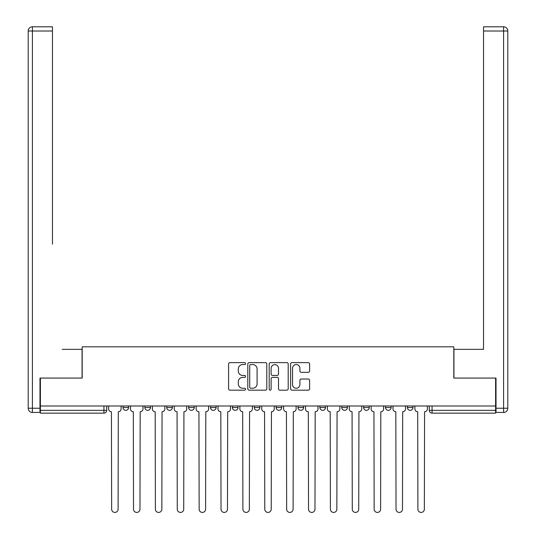 <?xml version="1.0" encoding="UTF-8"?>
<svg xmlns="http://www.w3.org/2000/svg" width="536" height="536" viewBox="0 0 536 536"><rect width="100%" height="100%" fill="white"/><g stroke="black" fill="none" stroke-linecap="round" stroke-linejoin="round"><path stroke-width="0.8" d="M245.562 363.596A0.965 0.965 0 0 0 244.597 362.638L229.978 362.638A1.373 1.373 0 0 0 228.597 364.011L228.597 388.788A1.373 1.373 0 0 0 229.978 390.168L244.597 390.168A0.965 0.965 0 0 0 245.562 389.203A0.965 0.965 0 0 0 244.597 388.238L242.708 388.238A4.402 4.402 0 0 1 238.306 383.83L238.306 381.766A4.402 4.402 0 0 1 242.708 377.364L244.597 377.364A0.965 0.965 0 0 0 245.562 376.399A0.965 0.965 0 0 0 244.597 375.435L242.708 375.435A4.402 4.402 0 0 1 238.306 371.033L238.306 368.969A4.402 4.402 0 0 1 242.708 364.56L244.597 364.56A0.965 0.965 0 0 0 245.562 363.596M363.636 405.987L363.636 407.534L369.25 407.534A2.807 2.807 0 0 1 366.443 410.335A2.807 2.807 0 0 1 363.636 407.534L363.636 405.987M298.009 405.987L298.009 407.534L303.617 407.534A2.807 2.807 0 0 1 300.817 410.335A2.807 2.807 0 0 1 298.009 407.534L298.009 405.987M254.258 405.987L254.258 407.534L259.866 407.534A2.807 2.807 0 0 1 257.059 410.335A2.807 2.807 0 0 1 254.258 407.534L254.258 405.987M232.383 405.987L232.383 407.534L237.991 407.534A2.807 2.807 0 0 1 235.183 410.335A2.807 2.807 0 0 1 232.383 407.534L232.383 405.987M188.625 405.987L188.625 407.534L194.24 407.534A2.807 2.807 0 0 1 191.432 410.335A2.807 2.807 0 0 1 188.625 407.534L188.625 405.987M308.227 372.339A1.373 1.373 0 0 0 309.607 370.966L309.607 364.011A1.373 1.373 0 0 0 308.227 362.638L291.986 362.638A1.373 1.373 0 0 0 290.606 364.011L290.606 388.788A1.373 1.373 0 0 0 291.986 390.168L308.227 390.168A1.373 1.373 0 0 0 309.607 388.788L309.607 380.393A1.373 1.373 0 0 0 308.227 379.012L301.279 379.012A1.373 1.373 0 0 0 299.899 380.393L299.899 384.553A3.685 3.685 0 0 1 296.22 388.238A3.685 3.685 0 0 1 292.535 384.553L292.535 368.245A3.685 3.685 0 0 1 296.22 364.56A3.685 3.685 0 0 1 299.899 368.245L299.899 370.966A1.373 1.373 0 0 0 301.279 372.339L308.227 372.339M40.401 405.987L40.401 378.081L82.189 378.081L82.189 346.812L453.811 346.812L453.811 378.081L495.599 378.081L495.599 405.987L40.401 405.987L40.401 410.335L106.731 410.335L106.731 405.987L106.731 410.335A2.807 2.807 0 0 1 103.93 413.142L40.401 413.142L40.401 410.335M266.794 364.011A1.373 1.373 0 0 0 265.421 362.638L249.18 362.638A1.373 1.373 0 0 0 247.8 364.011L247.8 388.788A1.373 1.373 0 0 0 249.18 390.168L265.421 390.168A1.373 1.373 0 0 0 266.794 388.788L266.794 364.011M270.58 362.638L286.82 362.638A1.373 1.373 0 0 1 288.2 364.011L288.2 388.788A1.373 1.373 0 0 1 286.82 390.168L279.872 390.168A1.373 1.373 0 0 1 278.499 388.788L278.499 378.738A1.373 1.373 0 0 0 277.119 377.364L272.509 377.364A1.373 1.373 0 0 0 271.129 378.738L271.129 389.203A0.965 0.965 0 0 1 270.171 390.168A0.965 0.965 0 0 1 269.206 389.203L269.206 364.011A1.373 1.373 0 0 1 270.58 362.638M429.269 405.987L429.269 410.335L495.599 410.335L495.599 413.142L432.07 413.142A2.807 2.807 0 0 1 429.269 410.335M495.599 405.987L495.599 410.335M413.001 405.987L413.001 407.534A2.807 2.807 0 0 1 410.194 410.335A2.807 2.807 0 0 1 407.394 407.534A2.807 2.807 0 0 0 410.194 410.335M407.394 405.987L407.394 407.534L413.001 407.534M391.126 405.987L391.126 407.534A2.807 2.807 0 0 1 388.319 410.335A2.807 2.807 0 0 1 385.518 407.534A2.807 2.807 0 0 0 388.319 410.335M385.518 405.987L385.518 407.534L391.126 407.534M369.25 405.987L369.25 407.534A2.807 2.807 0 0 1 366.443 410.335M347.375 405.987L347.375 407.534A2.807 2.807 0 0 1 344.568 410.335A2.807 2.807 0 0 1 341.76 407.534L347.375 407.534M341.76 405.987L341.76 407.534M325.493 405.987L325.493 407.534A2.807 2.807 0 0 1 322.692 410.335A2.807 2.807 0 0 1 319.885 407.534L325.493 407.534L325.493 405.987M319.885 405.987L319.885 407.534M303.617 405.987L303.617 407.534M281.742 405.987L281.742 407.534A2.807 2.807 0 0 1 278.941 410.335A2.807 2.807 0 0 1 276.134 407.534L281.742 407.534L281.742 405.987M276.134 405.987L276.134 407.534M259.866 405.987L259.866 407.534L259.866 405.987M237.991 407.534L237.991 405.987L237.991 407.534A2.807 2.807 0 0 1 235.183 410.335M216.115 405.987L216.115 407.534A2.807 2.807 0 0 1 213.308 410.335A2.807 2.807 0 0 1 210.507 407.534A2.807 2.807 0 0 0 213.308 410.335A2.807 2.807 0 0 0 216.115 407.534L216.115 405.987M210.507 405.987L210.507 407.534L216.115 407.534M194.24 405.987L194.24 407.534M172.364 405.987L172.364 407.534A2.807 2.807 0 0 1 169.557 410.335A2.807 2.807 0 0 1 166.75 407.534A2.807 2.807 0 0 0 169.557 410.335A2.807 2.807 0 0 0 172.364 407.534L166.75 407.534L166.75 405.987M144.874 405.987L144.874 407.534L150.482 407.534L150.482 405.987L150.482 407.534A2.807 2.807 0 0 1 147.681 410.335A2.807 2.807 0 0 1 144.874 407.534A2.807 2.807 0 0 0 147.681 410.335M122.999 405.987L122.999 407.534L128.607 407.534L128.607 405.987L128.607 407.534A2.807 2.807 0 0 1 125.806 410.335A2.807 2.807 0 0 1 122.999 407.534A2.807 2.807 0 0 0 125.806 410.335M250.694 364.56A0.965 0.965 0 0 0 249.729 365.525L249.729 387.273A0.965 0.965 0 0 0 250.694 388.238L252.684 388.238A4.402 4.402 0 0 0 257.092 383.83L257.092 368.969A4.402 4.402 0 0 0 252.684 364.56L250.694 364.56M278.499 368.312A3.685 3.685 0 0 0 274.814 364.634A3.685 3.685 0 0 0 271.129 368.312L271.129 374.061A1.373 1.373 0 0 0 272.509 375.435L277.119 375.435A1.373 1.373 0 0 0 278.499 374.061L278.499 368.312M108.627 408.935L108.627 405.987L108.627 408.935A2.807 2.807 48.4 0 0 111.428 411.735L111.642 509.2A3.223 3.223 48.4 0 0 114.865 512.423A3.223 3.223 48.4 0 0 118.094 509.2L118.302 411.735A2.807 2.807 48.4 0 0 121.109 408.935L121.109 405.987M111.428 411.735L111.642 509.2M118.094 509.2L118.302 411.735M130.503 408.935L130.503 405.987L130.503 408.935A2.807 2.807 48.4 0 0 133.31 411.735L133.518 509.2A3.223 3.223 48.4 0 0 136.74 512.423A3.223 3.223 48.4 0 0 139.97 509.2L140.177 411.735A2.807 2.807 48.4 0 0 142.985 408.935L142.985 405.987M152.378 408.935L152.378 405.987L152.378 408.935A2.807 2.807 48.4 0 0 155.185 411.735L155.393 509.2A3.223 3.223 48.4 0 0 158.616 512.423A3.223 3.223 48.4 0 0 161.845 509.2L162.053 411.735A2.807 2.807 48.4 0 0 164.86 408.935L164.86 405.987M39.979 408.231L39.979 412.439L32.408 412.439A4.208 4.208 0 0 1 28.2 408.231L28.2 31.008L32.408 31.008L32.408 26.8L52.461 26.8L52.461 31.008L32.408 31.008L32.408 408.231L39.979 408.231L39.979 378.081L82.055 378.081L82.055 349.338L62.136 349.338M52.461 31.008L52.461 244.161M32.408 26.8A4.208 4.208 0 0 0 28.2 31.008A4.208 4.208 0 0 1 32.408 26.8M473.864 349.338L483.539 349.338L483.539 26.8L503.592 26.8L483.539 26.8M496.021 408.231L503.592 408.231L503.592 31.008L507.8 31.008A4.208 4.208 0 0 0 503.592 26.8A4.208 4.208 0 0 1 507.8 31.008L507.8 408.231A4.208 4.208 0 0 1 503.592 412.439L496.021 412.439L496.021 378.081L453.945 378.081L453.945 349.338L483.539 349.338L483.539 244.161M503.592 412.439A4.208 4.208 0 0 0 507.8 408.231L503.592 408.231L503.592 412.439M133.31 411.735L133.518 509.2M139.97 509.2L140.177 411.735M155.185 411.735L155.393 509.2M161.845 509.2L162.053 411.735M174.254 408.935L174.254 405.987L174.254 408.935A2.807 2.807 48.4 0 0 177.061 411.735L177.269 509.2A3.223 3.223 48.4 0 0 180.498 512.423A3.223 3.223 48.4 0 0 183.721 509.2L183.928 411.735A2.807 2.807 48.4 0 0 186.736 408.935L186.736 405.987M196.129 408.935L196.129 405.987L196.129 408.935A2.807 2.807 48.4 0 0 198.936 411.735L199.144 509.2A3.223 3.223 48.4 0 0 202.374 512.423A3.223 3.223 48.4 0 0 205.596 509.2L205.804 411.735A2.807 2.807 48.4 0 0 208.611 408.935L208.611 405.987M218.005 408.935L218.005 405.987L218.005 408.935A2.807 2.807 48.4 0 0 220.812 411.735L221.02 509.2A3.223 3.223 48.4 0 0 224.249 512.423A3.223 3.223 48.4 0 0 227.472 509.2L227.686 411.735A2.807 2.807 48.4 0 0 230.487 408.935L230.487 405.987M177.061 411.735L177.269 509.2M183.721 509.2L183.928 411.735M198.936 411.735L199.144 509.2M205.596 509.2L205.804 411.735M220.812 411.735L221.02 509.2M227.472 509.2L227.686 411.735M239.88 408.935L239.88 405.987L239.88 408.935A2.807 2.807 48.4 0 0 242.687 411.735L242.895 509.2A3.223 3.223 48.4 0 0 246.125 512.423A3.223 3.223 48.4 0 0 249.347 509.2L249.562 411.735A2.807 2.807 48.4 0 0 252.362 408.935L252.362 405.987M242.687 411.735L242.895 509.2M249.347 509.2L249.562 411.735M261.762 408.935L261.762 405.987L261.762 408.935A2.807 2.807 48.4 0 0 264.563 411.735L264.777 509.2A3.223 3.223 48.4 0 0 268 512.423A3.223 3.223 48.4 0 0 271.223 509.2L271.437 411.735A2.807 2.807 48.4 0 0 274.238 408.935L274.238 405.987M264.563 411.735L264.777 509.2M271.223 509.2L271.437 411.735M283.638 408.935L283.638 405.987L283.638 408.935A2.807 2.807 48.4 0 0 286.438 411.735L286.653 509.2A3.223 3.223 48.4 0 0 289.875 512.423A3.223 3.223 48.4 0 0 293.105 509.2L293.313 411.735A2.807 2.807 48.4 0 0 296.12 408.935L296.12 405.987M286.438 411.735L286.653 509.2M293.105 509.2L293.313 411.735M305.513 408.935L305.513 405.987L305.513 408.935A2.807 2.807 48.4 0 0 308.314 411.735L308.528 509.2A3.223 3.223 48.4 0 0 311.751 512.423A3.223 3.223 48.4 0 0 314.98 509.2L315.188 411.735A2.807 2.807 48.4 0 0 317.995 408.935L317.995 405.987M308.314 411.735L308.528 509.2M314.98 509.2L315.188 411.735M327.389 408.935L327.389 405.987L327.389 408.935A2.807 2.807 48.4 0 0 330.196 411.735L330.404 509.2A3.223 3.223 48.4 0 0 333.627 512.423A3.223 3.223 48.4 0 0 336.856 509.2L337.064 411.735A2.807 2.807 48.4 0 0 339.871 408.935L339.871 405.987M330.196 411.735L330.404 509.2M336.856 509.2L337.064 411.735M349.264 408.935L349.264 405.987L349.264 408.935A2.807 2.807 48.4 0 0 352.072 411.735L352.279 509.2A3.223 3.223 48.4 0 0 355.502 512.423A3.223 3.223 48.4 0 0 358.731 509.2L358.939 411.735A2.807 2.807 48.4 0 0 361.746 408.935L361.746 405.987M352.072 411.735L352.279 509.2M358.731 509.2L358.939 411.735M371.14 408.935L371.14 405.987L371.14 408.935A2.807 2.807 48.4 0 0 373.947 411.735L374.155 509.2A3.223 3.223 48.4 0 0 377.384 512.423A3.223 3.223 48.4 0 0 380.607 509.2L380.815 411.735A2.807 2.807 48.4 0 0 383.622 408.935L383.622 405.987M373.947 411.735L374.155 509.2M380.607 509.2L380.815 411.735M393.015 408.935L393.015 405.987L393.015 408.935A2.807 2.807 48.4 0 0 395.823 411.735L396.03 509.2A3.223 3.223 48.4 0 0 399.26 512.423A3.223 3.223 48.4 0 0 402.482 509.2L402.69 411.735A2.807 2.807 48.4 0 0 405.497 408.935L405.497 405.987M395.823 411.735L396.03 509.2M402.482 509.2L402.69 411.735M414.891 408.935L414.891 405.987L414.891 408.935A2.807 2.807 48.4 0 0 417.698 411.735L417.906 509.2A3.223 3.223 48.4 0 0 421.135 512.423A3.223 3.223 48.4 0 0 424.358 509.2L424.572 411.735A2.807 2.807 48.4 0 0 427.373 408.935L427.373 405.987M417.698 411.735L417.906 509.2M424.358 509.2L424.572 411.735M103.93 405.987L103.93 413.142M432.07 405.987L432.07 413.142M32.408 412.439L32.408 408.231L28.2 408.231M503.592 26.8L503.592 31.008L483.539 31.008"/></g></svg>
